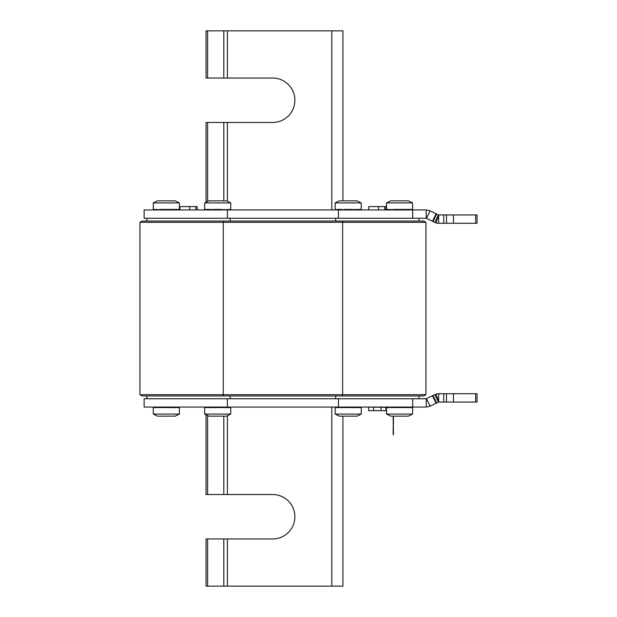 <?xml version="1.0" encoding="UTF-8"?>
<svg xmlns="http://www.w3.org/2000/svg" width="617" height="617" viewBox="0 0 617 617"><rect width="100%" height="100%" fill="white"/><g stroke="black" fill="none" stroke-linecap="round" stroke-linejoin="round"><path stroke-width="0.93" d="M368.735 407.343L368.735 410.675L381.036 410.675L381.036 407.343M373.647 407.343L373.647 410.675M385.949 407.343L385.949 410.675L381.036 410.675M206.032 414.755L206.032 494.526L272.668 494.526A22.212 22.212 0 0 1 294.88 516.737A22.212 22.212 0 0 1 272.668 538.949L206.032 538.949L206.032 586.15L342.913 586.15L342.913 416.143M387.808 407.567L412.603 407.567L412.603 414.061L386.504 414.061L386.504 407.567L392.296 407.567L392.481 407.066M412.603 414.061L408.439 416.143L390.669 416.143L386.504 414.061M205.947 407.567L230.743 407.567L230.743 414.061L204.643 414.061L204.643 407.567L210.436 407.567L210.621 407.066M230.743 414.061L226.578 416.143L208.808 416.143L204.643 414.061M154.582 407.567L179.377 407.567L179.377 414.061L153.278 414.061L153.278 407.567L159.07 407.567L159.255 407.066M179.377 414.061L175.213 416.143L157.443 416.143L153.278 414.061M336.442 407.567L361.238 407.567L361.238 414.061L335.139 414.061L335.139 407.567L340.931 407.567L341.116 407.066M361.238 414.061L357.073 416.143L339.304 416.143L335.139 414.061M227.411 201.273L227.411 122.475L272.668 122.475A22.212 22.212 0 0 0 294.88 100.263A22.212 22.212 0 0 0 272.668 78.05L227.411 78.05L227.411 30.85L342.913 30.85L342.913 200.857M195.882 209.934L195.882 206.602L197.147 206.602L197.147 209.934M179.933 209.934L179.933 206.602L189.697 206.602L189.697 209.934M384.684 209.934L384.684 206.602L385.949 206.602L385.949 209.934M368.735 209.934L368.735 206.602L378.499 206.602L378.499 209.934M361.238 202.939L335.139 202.939L339.304 200.857L357.073 200.857L361.238 202.939L361.238 209.433L359.873 209.934M360.783 209.433L336.149 209.711L335.139 209.433L335.139 202.939M179.377 202.939L153.278 202.939L157.443 200.857L175.213 200.857L179.377 202.939L179.377 209.433L178.012 209.934M153.278 202.939L153.278 209.433L160.073 209.711L155.006 209.433M178.922 209.433L159.842 209.433M229.732 209.711L204.643 209.433L204.643 202.939L230.743 202.939L230.743 209.433L230.288 209.433M205.099 209.433L206.009 209.934L205.099 209.433M204.643 202.939L208.808 200.857L226.578 200.857L230.743 202.939M412.603 202.939L386.504 202.939L390.669 200.857L408.439 200.857L412.603 202.939L412.603 209.433L411.238 209.934M386.504 202.939L386.504 209.433L393.299 209.711L388.232 209.433M412.148 209.433L393.068 209.433M387.221 407.343L366.236 407.066M425.931 394.679L423.709 395.96L142.172 395.96L139.951 394.679L139.951 222.321L139.951 394.679L425.931 394.679L425.931 222.321L139.951 222.321L142.172 221.04L423.709 221.04L425.931 222.321M142.172 395.96L139.951 394.679M227.411 209.934L144.116 209.934L144.116 218.264L426.262 218.264L426.262 209.934L227.411 209.934L227.411 218.264M477.049 214.94L477.049 223.269L477.049 214.94L438.679 214.94A0.501 0.501 0 0 1 438.54 214.924L430.134 210.829L426.262 209.934M436.666 214.014L433.018 221.503L434.808 222.375L438.463 214.893M433.018 221.503L426.478 218.318L430.134 210.829M477.049 223.269L438.679 223.269L438.679 214.94M453.449 214.94L453.449 223.269M446.507 214.94L446.507 223.269M434.808 222.375L436.188 222.914L438.54 214.924M436.188 222.914A8.831 8.831 0 0 0 438.679 223.269M146.892 221.04L146.892 218.264L146.892 221.04M418.989 218.264L418.989 221.04M406.048 209.433L405.94 209.934M410.876 209.433L405.816 209.711M402.97 209.433L396.137 209.433M396.369 209.711L396.901 209.934M402.207 209.934L402.739 209.711M409.688 209.934L410.32 209.711M388.787 209.711L389.42 209.934M172.822 209.433L172.714 209.934M229.015 209.433L224.079 209.934M211.207 209.433L206.371 209.433M221.11 209.433L214.276 209.433M214.508 209.711L215.04 209.934M220.346 209.934L220.878 209.711M227.827 209.934L228.46 209.711M206.926 209.711L207.559 209.934M177.65 209.433L172.59 209.711M169.744 209.433L162.911 209.433M163.143 209.711L163.675 209.934M168.981 209.934L169.513 209.711M176.462 209.934L177.094 209.711M155.561 209.711L156.194 209.934M359.51 209.433L354.574 209.934M351.605 209.433L344.772 209.433M341.702 209.433L336.867 209.433M345.003 209.711L345.535 209.934M337.422 209.711L338.054 209.934M350.842 209.934L351.374 209.711M358.323 209.934L358.955 209.711M384.684 206.602L378.499 206.602M195.882 206.602L189.697 206.602M227.411 122.475L206.032 122.475L206.032 202.245M207.605 78.05L207.605 30.85L206.032 30.85L206.032 78.05L227.411 78.05M207.605 30.85L227.411 30.85M426.262 407.066L144.116 407.066L144.116 398.736L426.262 398.736L426.262 407.066L430.134 406.171L438.463 402.107L434.808 394.625L426.262 398.736M436.188 394.086L438.54 402.076A0.501 0.501 0 0 1 438.679 402.06L477.049 402.06L477.049 393.731L438.679 393.731A8.831 8.831 0 0 0 436.188 394.086L434.808 394.625M436.666 402.986L433.018 395.497M430.134 406.171L426.478 398.682M144.116 407.066L144.116 398.736M446.507 402.06L446.507 393.731M453.449 402.06L453.449 393.731M477.049 402.06L477.049 393.731M146.892 398.736L146.892 395.96L146.892 398.736M418.989 395.96L418.989 398.736M343.908 407.567L350.726 407.567M353.88 407.567L359.032 407.567M360.513 407.567L360.991 407.567M336.35 407.066L335.386 407.567M337.638 407.066L337.013 407.289M350.533 407.289L350.024 407.066M344.733 407.066L344.17 407.289M358.492 407.289L357.86 407.066M360.421 407.289L360.027 407.066M162.047 407.567L168.865 407.567M172.02 407.567L177.172 407.567M178.652 407.567L179.131 407.567M154.489 407.066L153.525 407.567M155.777 407.066L155.152 407.289M168.672 407.289L168.163 407.066M162.873 407.066L162.31 407.289M176.632 407.289L175.999 407.066M178.56 407.289L178.166 407.066M213.413 407.567L220.23 407.567M223.385 407.567L228.537 407.567M230.018 407.567L230.496 407.567M205.854 407.066L204.89 407.567M207.142 407.066L206.518 407.289M220.038 407.289L219.529 407.066M214.238 407.066L213.675 407.289M227.997 407.289L227.364 407.066M229.925 407.289L229.532 407.066M395.273 407.567L402.091 407.567M405.246 407.567L410.398 407.567M411.878 407.567L412.357 407.567M387.715 407.066L386.751 407.567M389.003 407.066L388.378 407.289M401.898 407.289L401.389 407.066M396.099 407.066L395.536 407.289M409.858 407.289L409.225 407.066M411.786 407.289L411.392 407.066M393.445 434.73L393.168 416.143M393.445 427.789L393.168 426.401M393.168 434.73L393.168 427.789M393.445 426.401L393.168 425.013M393.445 425.013L393.445 416.143M342.636 395.96L342.636 221.04M223.246 395.96L223.246 221.04M436.126 213.752L432.471 221.233M412.688 209.934L412.688 218.264M338.471 209.934L338.471 218.264M475.661 214.94L475.661 223.269M443.731 214.94L443.731 223.269M230.187 218.264L230.187 221.04M335.694 221.04L335.694 218.264M207.605 201.458L207.605 122.475M223.801 200.857L223.801 122.475M331.807 209.934L331.807 30.85M223.801 78.05L223.801 30.85M436.126 403.248L432.471 395.767M227.411 407.066L227.411 398.736M338.471 407.066L338.471 398.736M412.688 407.066L412.688 398.736M443.731 402.06L443.731 393.731M475.661 402.06L475.661 393.731M438.679 402.06L438.679 393.731M230.187 395.96L230.187 398.736M335.694 398.736L335.694 395.96M207.605 415.542L207.605 494.526M223.801 416.143L223.801 494.526M227.411 415.727L227.411 494.526M227.411 538.949L227.411 586.15M331.807 407.066L331.807 586.15M207.605 538.949L207.605 586.15M223.801 538.949L223.801 586.15"/></g></svg>
